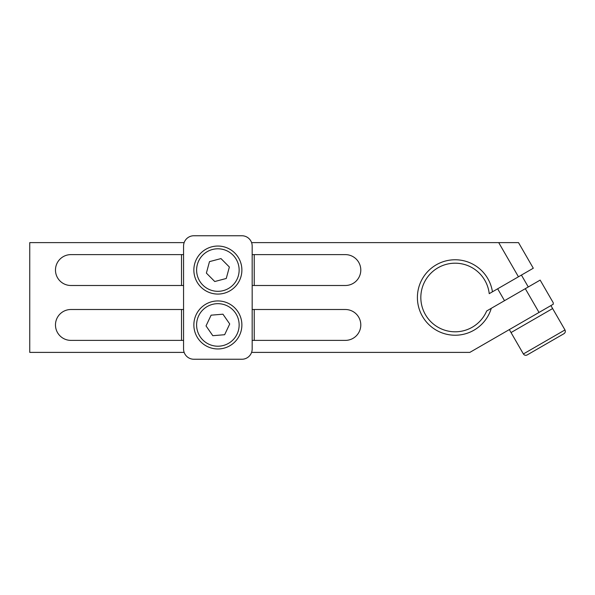 <?xml version="1.0" encoding="UTF-8"?>
<svg xmlns="http://www.w3.org/2000/svg" width="595" height="595" viewBox="0 0 595 595"><rect width="100%" height="100%" fill="white"/><g stroke="black" fill="none" stroke-linecap="round" stroke-linejoin="round"><path stroke-width="0.89" d="M486.68 310.977A34.302 34.302 0 0 1 431.62 322.475A34.302 34.302 0 0 1 439.787 266.82A34.302 34.302 0 0 1 489.224 293.662L492.437 291.81A37.738 37.738 0 0 0 436.135 264.894A37.738 37.738 0 0 0 431.791 327.146A37.738 37.738 0 0 0 491.284 308.314L486.68 310.977M518.446 276.794L533.298 268.219L518.513 242.611L498.707 242.611L518.446 276.794L492.437 291.81M491.284 308.314L525.303 288.679L539.025 312.442L469.842 352.389L251.588 352.389M539.025 312.442L553.246 304.231L553.246 302.773L540.156 280.104L525.303 288.679M184.16 352.389L29.75 352.389L29.75 242.611L184.16 242.611M251.588 242.611L498.707 242.611M183.565 340.385L70.917 340.385A15.44 15.44 0 0 1 55.476 324.944A15.44 15.44 0 0 1 70.917 309.504L183.565 309.504M252.176 309.504L345.36 309.504A15.44 15.44 0 0 1 360.793 324.944A15.44 15.44 0 0 1 345.36 340.385L252.176 340.385M183.565 285.496L70.917 285.496A15.44 15.44 0 0 1 55.476 270.056A15.44 15.44 0 0 1 70.917 254.615L183.565 254.615M252.176 254.615L345.36 254.615A15.44 15.44 0 0 1 360.793 270.056A15.44 15.44 0 0 1 345.36 285.496L252.176 285.496M181.512 254.615L181.512 285.496M181.512 309.504L181.512 340.385M254.236 254.615L254.236 285.496M254.236 309.504L254.236 340.385M241.89 235.754A10.293 10.293 0 0 1 252.176 246.04L252.176 348.96A10.293 10.293 0 0 1 241.89 359.246L193.858 359.246A10.293 10.293 0 0 1 183.565 348.96L183.565 246.04A10.293 10.293 0 0 1 193.858 235.754L241.89 235.754M509.32 329.6L511.031 332.568L552.629 308.552L511.031 332.568L523.384 353.958C524.359 355.304 525.608 355.639 527.133 354.962L563.971 333.691C565.317 332.717 565.652 331.467 564.975 329.942L523.384 353.958M241.734 327.652A24.016 24.016 0 0 1 203.602 344.26A24.016 24.016 0 0 1 208.287 302.929A24.016 24.016 0 0 1 241.734 327.652M215.256 293.93A24.016 24.016 0 0 1 198.507 255.85A24.016 24.016 0 0 1 239.852 260.387A24.016 24.016 0 0 1 215.256 293.93M211.723 246.843A24.016 24.016 0 0 0 200.842 286.991A24.016 24.016 0 0 0 241.049 276.333A24.016 24.016 0 0 0 211.723 246.843M220.99 258.587L229.365 267.014L226.256 278.482L214.758 281.524L206.383 273.098L209.485 261.629L220.99 258.587M237.613 311.274A24.016 24.016 0 0 0 196.164 314.681A24.016 24.016 0 0 0 219.845 348.878A24.016 24.016 0 0 0 237.613 311.274M229.722 323.978L224.642 334.717L212.802 335.692L206.026 325.911L211.106 315.171L222.946 314.197L229.722 323.978M497.651 288.798L504.508 300.683M212.43 249.498A21.271 21.271 0 0 0 202.791 285.05A21.271 21.271 0 0 0 238.402 275.619A21.271 21.271 0 0 0 212.43 249.498M235.36 312.836A21.271 21.271 0 0 0 198.641 315.856A21.271 21.271 0 0 0 219.614 346.141A21.271 21.271 0 0 0 235.36 312.836M550.911 305.585L564.975 329.942M521.413 275.076L528.278 286.961"/></g></svg>
